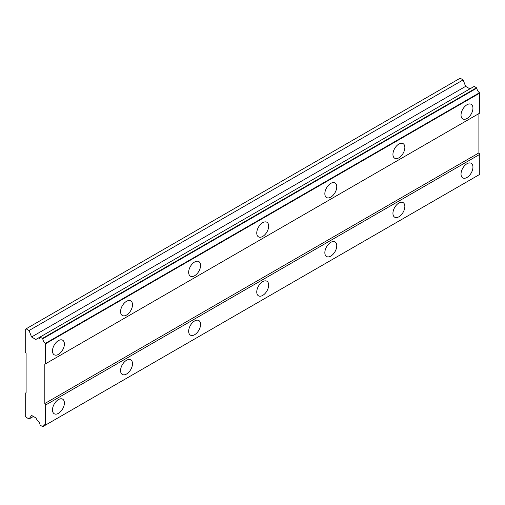<?xml version="1.0" encoding="UTF-8"?>
<svg xmlns="http://www.w3.org/2000/svg" width="505" height="505" viewBox="0 0 505 505"><rect width="100%" height="100%" fill="white"/><g stroke="black" fill="none" stroke-linecap="round" stroke-linejoin="round"><path stroke-width="0.76" d="M466.986 118.505A8.427 4.867 120 0 0 472.491 111.081A8.427 4.867 120 0 0 471.197 104.333A8.427 4.867 120 0 0 466.986 104.75A8.427 4.867 120 0 0 461.482 112.173A8.427 4.867 120 0 0 462.769 118.921A8.427 4.867 120 0 0 466.986 118.505M58.441 354.377A8.427 4.867 120 0 0 63.946 346.948A8.427 4.867 120 0 0 62.658 340.2A8.427 4.867 120 0 0 58.441 340.616A8.427 4.867 120 0 0 52.937 348.04A8.427 4.867 120 0 0 54.231 354.794A8.427 4.867 120 0 0 58.441 354.377M126.534 315.063A8.427 4.867 120 0 0 132.039 307.64A8.427 4.867 120 0 0 130.744 300.885A8.427 4.867 120 0 0 126.534 301.302A8.427 4.867 120 0 0 121.03 308.732A8.427 4.867 120 0 0 122.324 315.48A8.427 4.867 120 0 0 126.534 315.063M194.621 275.749A8.427 4.867 120 0 0 200.125 268.325A8.427 4.867 120 0 0 198.837 261.577A8.427 4.867 120 0 0 194.621 261.994A8.427 4.867 120 0 0 189.116 269.418A8.427 4.867 120 0 0 190.41 276.172A8.427 4.867 120 0 0 194.621 275.749M262.714 236.441A8.427 4.867 120 0 0 268.218 229.018A8.427 4.867 120 0 0 266.924 222.263A8.427 4.867 120 0 0 262.714 222.68A8.427 4.867 120 0 0 257.209 230.103A8.427 4.867 120 0 0 258.503 236.858A8.427 4.867 120 0 0 262.714 236.441M330.8 197.127A8.427 4.867 120 0 0 336.305 189.703A8.427 4.867 120 0 0 335.017 182.955A8.427 4.867 120 0 0 330.8 183.372A8.427 4.867 120 0 0 325.302 190.795A8.427 4.867 120 0 0 326.59 197.55A8.427 4.867 120 0 0 330.8 197.127M398.893 157.819A8.427 4.867 120 0 0 404.398 150.395A8.427 4.867 120 0 0 403.104 143.641A8.427 4.867 120 0 0 398.893 144.058A8.427 4.867 120 0 0 393.389 151.481A8.427 4.867 120 0 0 394.683 158.235A8.427 4.867 120 0 0 398.893 157.819M466.986 177.476A8.427 4.867 120 0 0 472.491 170.052A8.427 4.867 120 0 0 471.197 163.298A8.427 4.867 120 0 0 466.986 163.715A8.427 4.867 120 0 0 461.482 171.138A8.427 4.867 120 0 0 462.769 177.893A8.427 4.867 120 0 0 466.986 177.476M58.441 413.342A8.427 4.867 120 0 0 63.946 405.919A8.427 4.867 120 0 0 62.658 399.165A8.427 4.867 120 0 0 58.441 399.581A8.427 4.867 120 0 0 52.937 407.011A8.427 4.867 120 0 0 54.231 413.759A8.427 4.867 120 0 0 58.441 413.342M126.534 374.028A8.427 4.867 120 0 0 132.039 366.605A8.427 4.867 120 0 0 130.744 359.857A8.427 4.867 120 0 0 126.534 360.273A8.427 4.867 120 0 0 121.03 367.697A8.427 4.867 120 0 0 122.324 374.451A8.427 4.867 120 0 0 126.534 374.028M194.621 334.72A8.427 4.867 120 0 0 200.125 327.297A8.427 4.867 120 0 0 198.837 320.542A8.427 4.867 120 0 0 194.621 320.959A8.427 4.867 120 0 0 189.116 328.383A8.427 4.867 120 0 0 190.41 335.137A8.427 4.867 120 0 0 194.621 334.72M262.714 295.406A8.427 4.867 120 0 0 268.218 287.983A8.427 4.867 120 0 0 266.924 281.234A8.427 4.867 120 0 0 262.714 281.651A8.427 4.867 120 0 0 257.209 289.075A8.427 4.867 120 0 0 258.503 295.829A8.427 4.867 120 0 0 262.714 295.406M330.8 256.098A8.427 4.867 120 0 0 336.305 248.675A8.427 4.867 120 0 0 335.017 241.92A8.427 4.867 120 0 0 330.8 242.337A8.427 4.867 120 0 0 325.302 249.76A8.427 4.867 120 0 0 326.59 256.515A8.427 4.867 120 0 0 330.8 256.098M398.893 216.784A8.427 4.867 120 0 0 404.398 209.36A8.427 4.867 120 0 0 403.104 202.612A8.427 4.867 120 0 0 398.893 203.029A8.427 4.867 120 0 0 393.389 210.452A8.427 4.867 120 0 0 394.683 217.2A8.427 4.867 120 0 0 398.893 216.784M26.102 353.393L26.102 392.707L25.25 393.193L25.25 415.798L26.102 417.275L29.056 418.98L31.562 415.413L35.855 417.894L37.313 420.412A3.971 2.291 60 0 1 40.046 425.153L42.799 426.662A3.971 2.291 60 0 1 43.613 425.002A3.971 2.291 60 0 1 45.456 425.122L45.677 404.991L44.825 403.514L44.825 364.2L45.677 363.714L45.456 343.324A3.971 2.291 60 0 1 42.799 338.71L40.046 337.043A3.971 2.291 60 0 1 39.226 338.779A3.971 2.291 60 0 1 37.313 338.628L35.855 339.467L31.562 336.987L29.056 330.529L26.102 328.824L25.25 329.31L25.25 351.916L26.102 353.393M40.198 336.961L474.271 86.349L476.872 88.104A3.971 2.291 60 0 0 479.529 92.718L479.75 113.101L45.677 363.714M45.456 425.122L479.75 174.389L479.75 154.379L478.898 152.908L478.898 113.593L44.825 364.2M42.799 426.662L476.651 176.176L42.578 426.788M469.928 88.855L465.635 86.374L463.129 79.916L460.175 78.212L26.102 328.824M476.651 87.725L42.578 338.337M479.529 92.718L45.456 343.324M42.799 338.71L476.872 88.104M45.677 343.703L479.75 93.097M478.898 152.908L44.825 403.514M45.677 404.991L479.75 154.379M479.75 174.389L45.677 424.995M33.393 416.474L29.056 418.98M463.129 79.916L29.056 330.529M465.635 86.374L31.562 336.987M40.046 337.043L37.313 338.628"/></g></svg>
